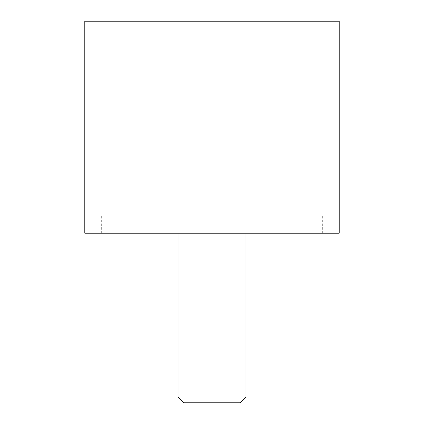 <?xml version="1.0" encoding="UTF-8"?>
<svg xmlns="http://www.w3.org/2000/svg" width="424" height="424" viewBox="0 0 424 424"><rect width="100%" height="100%" fill="white"/><g stroke="black" fill="none" stroke-linecap="round" stroke-linejoin="round"><path stroke-width="0.32" stroke-dasharray="2.12 1.59" d="M84.8 233.2L339.2 233.2M339.2 21.2L84.8 21.2M212 216.24L101.675 216.24L212 216.24M212 233.2L322.24 233.2L212 233.2M245.92 397.065L178.08 397.065M183.815 402.8L240.18 402.8M322.325 216.24L322.325 233.2M101.675 216.24L101.675 233.2M322.24 216.24L322.24 233.2M246.005 216.24L246.005 233.2M177.995 216.24L177.995 233.2M101.76 216.24L101.76 233.2M245.92 216.24L245.92 233.2M178.08 216.24L178.08 233.2"/><path stroke-width="0.64" d="M339.2 233.2L84.8 233.2L84.8 21.2L339.2 21.2L339.2 233.2M245.92 397.065L240.18 402.8L183.815 402.8L178.08 397.065L245.92 397.065L245.92 233.2M178.08 233.2L178.08 397.065"/></g></svg>
